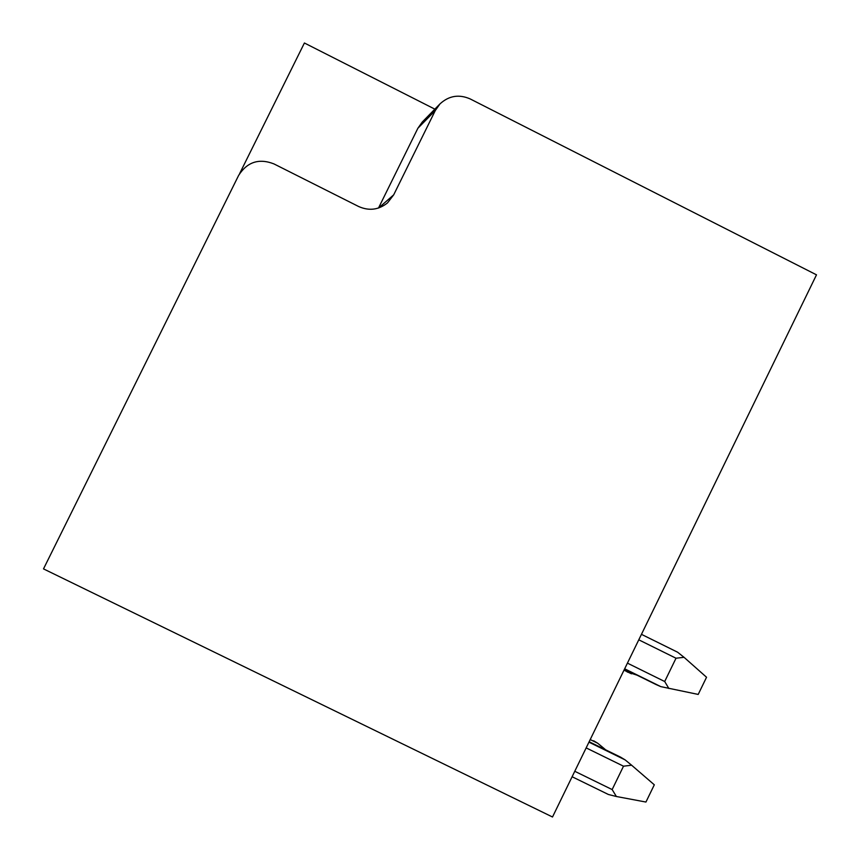 <?xml version="1.0" encoding="UTF-8"?>
<svg xmlns="http://www.w3.org/2000/svg" width="860" height="860" viewBox="0 0 860 860"><rect width="100%" height="100%" fill="white"/><g stroke="black" fill="none" stroke-linecap="round" stroke-linejoin="round"><path stroke-width="1.29" d="M273.867 163.873C258.946 158.111 247.207 161.949 238.65 175.375L43.505 568.89L552.507 817L816.495 274.834L470.216 98.954C459.014 94.041 448.931 95.686 439.965 103.909L435.321 110.489L393.687 194.844L387.494 202.906C378.647 209.926 369.026 211.13 358.631 206.507L273.867 163.873M239.639 173.602L304.408 43L434.859 109.145M378.507 208.023L417.885 128.248L422.292 122.012L439.965 103.909M656.04 684.538L660.803 686.624L698.202 694.428L706.544 677.25L684.055 657.32L676.014 658.222L664.694 681.518L627.424 663.135M668.886 688.516L664.694 681.518M684.055 657.32L677.583 652.192L641.452 634.336L677.583 652.192M656.062 684.549L624.564 669.015L656.062 684.549M612.148 789.566L623.511 766.195L631.605 765.207L654.309 784.804L645.935 802.047L616.384 796.5L612.148 789.566L574.77 771.28M631.605 765.207L625.166 759.917L588.949 742.159M608.385 794.479L572.104 776.741L608.385 794.479L616.384 796.5M625.166 759.917L620.683 757.198M627.187 671.961L636.959 675.132M601.656 747.867L603.741 748.2L605.601 749.802M603.741 748.2L597.678 743.223L590.207 739.557M593.69 740.793L597.678 743.223M417.885 128.248L435.321 110.489M378.637 207.98L393.687 194.844M676.014 658.222L638.776 639.818M660.803 686.624L624.661 668.8M623.511 766.195L586.154 747.888M620.726 757.219L589.154 741.739L620.716 757.219M631.455 673.821L624.005 670.155"/></g></svg>
